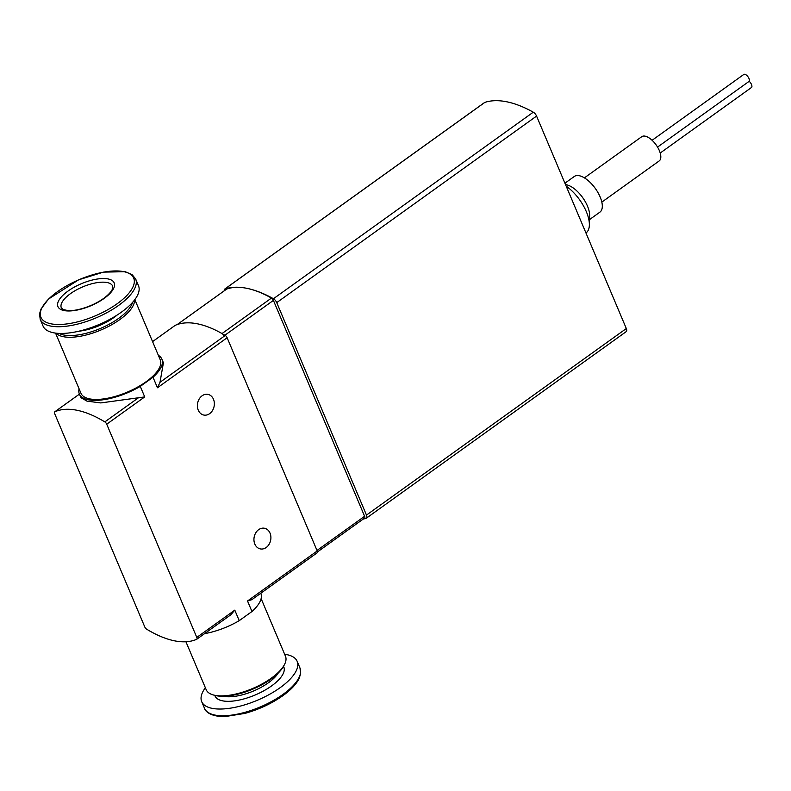 <?xml version="1.0" encoding="UTF-8"?>
<svg xmlns="http://www.w3.org/2000/svg" width="791" height="791" viewBox="0 0 791 791"><rect width="100%" height="100%" fill="white"/><g stroke="black" fill="none" stroke-linecap="round" stroke-linejoin="round"><path stroke-width="1.19" d="M226.473 289.219A2.63 1.206 54.3 0 1 226.592 289.111A2.63 1.206 54.3 0 1 226.74 289.031A118.551 54.421 54.3 0 1 246.891 288.329A131.721 60.472 54.3 0 1 273.449 298.731A4.39 2.017 54.3 0 1 276.731 302.627L366.48 515.089A4.39 2.017 54.3 0 1 366.441 518.135A4.39 2.017 54.3 0 1 366.184 518.263A131.721 60.472 54.3 0 1 363.198 519.084M224.288 290.762A4.39 2.017 54.3 0 1 224.733 289.071A4.39 2.017 54.3 0 1 224.99 288.942A131.721 60.472 54.3 0 1 246.891 288.329A118.551 54.421 54.3 0 1 271.451 298.069A2.63 1.206 54.3 0 1 273.409 300.392L364.602 516.276A2.63 1.206 54.3 0 1 364.572 518.105A2.63 1.206 54.3 0 1 364.433 518.174L317.458 551.9M484.359 102.731A4.39 2.017 54.3 0 1 484.567 102.523A4.39 2.017 54.3 0 1 484.834 102.395A131.721 60.472 54.3 0 1 533.282 112.184A4.39 2.017 54.3 0 1 536.575 116.079L626.324 328.542A4.39 2.017 54.3 0 1 626.274 331.587A4.39 2.017 54.3 0 1 626.017 331.716M566.168 186.152A30.74 14.109 54.3 0 1 586.319 211.632A30.74 14.109 54.3 0 1 589.364 225.079A30.74 14.109 54.3 0 1 586.022 232.92L585.953 232.979M565.427 184.402L567.701 185.104A21.95 10.075 54.3 0 1 587.446 206.036A21.95 10.075 54.3 0 1 589.631 215.636L589.364 225.079M564.922 183.205L574.306 176.472A21.95 10.075 54.3 0 1 600.122 196.929A21.95 10.075 54.3 0 1 599.914 212.136L589.522 219.601M584.411 177.866L641.778 136.675A14.93 6.852 54.3 0 1 659.338 150.597A14.93 6.852 54.3 0 1 659.19 160.929L601.822 202.12M226.74 289.031L177.303 324.518A118.551 54.421 54.3 0 1 222.014 333.555A2.63 1.206 54.3 0 1 223.972 335.888M652.1 140.284L743.817 74.433A4.39 2.017 54.3 0 1 747.772 76.5A4.39 2.017 54.3 0 1 749.196 81.295L657.548 147.086M749.196 81.295A4.39 2.017 54.3 0 1 751.45 87.514L660.208 153.029M158.358 355.317A44.79 17.62 157.1 0 1 161.878 359.134A44.79 17.62 157.1 0 1 153.009 377.248L140.274 386.394L144.723 396.914L106.726 424.194L196.791 637.408A2.63 1.206 54.3 0 1 196.771 639.237A2.63 1.206 54.3 0 1 196.672 639.296A118.551 54.421 54.3 0 1 146.642 629.181A2.63 1.206 54.3 0 1 144.753 626.897L54.688 413.673A2.63 1.206 54.3 0 1 54.708 411.854A2.63 1.206 54.3 0 1 54.806 411.795A118.551 54.421 54.3 0 1 104.837 421.9A2.63 1.206 54.3 0 1 106.726 424.194M140.274 386.394A44.79 17.62 157.1 0 1 79.367 393.987A44.79 17.62 157.1 0 1 79.08 388.806M79.367 393.987L80.919 397.665L87.01 401.146L100.783 402.926L144.723 396.914M196.771 639.237L230.814 614.795L234.789 610.138L239.228 620.658A44.79 17.62 157.1 0 1 204.533 633.66M153.009 377.248L157.458 387.768L160 382.3L163.411 362.812M251.835 599.687L317.181 552.79A2.63 1.206 54.3 0 1 317.082 552.84L251.835 599.687L247.524 600.992L251.973 611.512A44.79 17.62 157.1 0 0 260.842 593.398L260.783 593.28M239.228 620.658L251.973 611.512M202.101 395.797A10.54 8.394 -78.6 0 1 207.964 394.393A10.54 8.394 -78.6 0 1 214.104 406.376A10.54 8.394 -78.6 0 1 203.791 415.048A10.54 8.394 -78.6 0 1 197.434 406.742A10.54 8.394 -78.6 0 1 202.101 395.797M258.647 529.663A10.54 8.394 -78.6 0 1 264.51 528.259A10.54 8.394 -78.6 0 1 270.651 540.243A10.54 8.394 -78.6 0 1 260.338 548.914A10.54 8.394 -78.6 0 1 253.98 540.609A10.54 8.394 -78.6 0 1 258.647 529.663M175.038 325.477A2.63 1.206 54.3 0 1 175.118 325.408A2.63 1.206 54.3 0 1 175.216 325.348A118.551 54.421 54.3 0 1 225.257 335.453A2.63 1.206 54.3 0 1 227.136 337.737L317.211 550.961A2.63 1.206 54.3 0 1 317.181 552.79M185.934 641.758L206.204 689.732A43.03 16.927 -22.9 0 0 212.838 694.805A43.03 16.927 -22.9 0 0 271.343 678.144A43.03 16.927 -22.9 0 0 284.483 664.539A43.03 16.927 -22.9 0 0 285.482 656.253L261.119 598.589M212.838 694.805L214.232 695.22A41.785 16.443 -22.9 0 0 271.046 679.044A41.785 16.443 -22.9 0 0 283.811 665.834L284.483 664.539M205.363 687.765A51.81 20.388 -22.9 0 0 201.695 701.647A51.81 20.388 -22.9 0 0 280.133 687.686A51.81 20.388 -22.9 0 0 297.149 661.316A51.81 20.388 -22.9 0 0 284.641 654.276M104.145 298.405A30.513 12.003 157.1 0 1 57.951 306.621A30.513 12.003 157.1 0 1 96.097 279.233A30.513 12.003 157.1 0 1 104.145 298.405M134.836 299.621L160.257 359.816A43.03 16.927 157.1 0 1 146.127 381.717A43.03 16.927 157.1 0 1 80.979 393.305L55.558 333.11M134.539 300.016A43.03 16.927 157.1 0 1 119.866 319.544A43.03 16.927 157.1 0 1 56.052 333.169M132.552 302.409A41.785 16.443 157.1 0 1 118.68 318.348A41.785 16.443 157.1 0 1 59.147 333.416M117.197 315.016A34.033 13.388 157.1 0 1 114.082 317.418A34.033 13.388 157.1 0 1 78.892 331.202M135.666 279.015L138.504 285.749A51.81 20.388 157.1 0 1 121.478 312.109A51.81 20.388 157.1 0 1 43.05 326.07L40.203 319.346L39.55 313.78L41.033 308.994L48.488 299.057L78.645 279.816L103.394 272.124L125.225 271.699L132.137 274.665L135.666 279.015A51.81 20.388 157.1 0 1 118.64 305.385A51.81 20.388 157.1 0 1 40.203 319.346M484.834 102.395L224.99 288.942M533.282 112.184L273.449 298.731M536.575 116.079L276.731 302.627M626.324 328.542L366.48 515.089M222.014 333.555L271.451 298.069M224.881 335.236L273.409 300.392M316.993 550.457L364.602 516.276M79.426 394.126L54.806 411.795M138.405 397.804L104.837 421.9M234.789 610.138L196.791 637.408M317.211 550.961L247.524 600.992M227.136 337.737L157.458 387.768M230.23 615.2L196.85 639.158M225.257 335.453L160 382.3M175.216 325.348L152.574 341.613L175.118 325.408M223.378 696.258A34.033 13.388 -22.9 0 0 268.416 682.771A34.033 13.388 -22.9 0 0 278.185 673.101M214.826 695.388A37.325 14.683 -22.9 0 0 236.45 700.589A37.325 14.683 -22.9 0 0 271.54 685.945A37.325 14.683 -22.9 0 0 283.524 666.378M299.997 668.049L300.649 673.606L299.166 678.401C296.417 684.067 291.009 689.811 282.96 695.625C271.738 703.525 259.062 709.458 244.943 713.403L225.138 716.567C210.693 716.913 205.037 711.168 204.543 708.37A51.81 20.388 -22.9 0 0 282.97 694.409A51.81 20.388 -22.9 0 0 299.997 668.049L297.149 661.316M117.157 303.744A50.357 19.815 157.1 0 1 40.914 317.3A50.357 19.815 157.1 0 1 103.868 272.104A50.357 19.815 157.1 0 1 117.157 303.744M61.322 307.837A27.883 10.975 157.1 0 1 82.739 286.876A27.883 10.975 157.1 0 1 112.688 286.134L112.441 288.982C111.412 291.671 108.446 294.845 103.552 298.494C91.163 307.304 74.463 311.506 67.68 310.507L63.537 309.637L61.322 307.837M484.567 102.523L224.733 289.071M626.274 331.587L366.441 518.135M177.224 324.547L226.592 289.111M317.468 551.93L364.572 518.105M161.878 359.134L163.43 362.802M79.416 394.116L54.708 411.854M204.543 708.37L201.695 701.647"/></g></svg>
